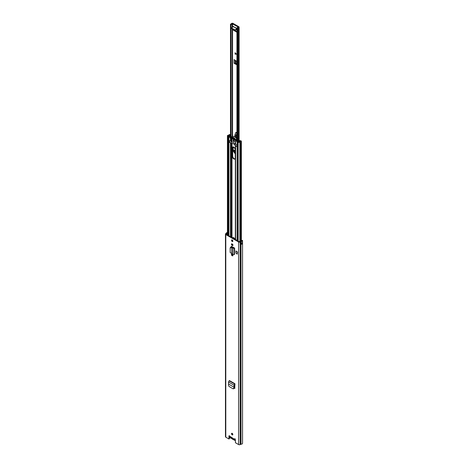 <?xml version="1.0" encoding="UTF-8"?>
<svg xmlns="http://www.w3.org/2000/svg" width="468" height="468" viewBox="0 0 468 468"><rect width="100%" height="100%" fill="white"/><g stroke="black" fill="none" stroke-linecap="round" stroke-linejoin="round"><path stroke-width="0.7" d="M233.544 388.639L234.228 388.247L234.538 386.989L234.012 387.206L233.719 388.381L234.228 388.247M233.035 388.773L233.719 388.381L233.035 388.773L229.022 386.463L228.583 385.421L228.519 382.011L229.15 380.806L229.431 380.572L234.954 383.76L233.971 385.158L234.491 384.807L234.538 386.989M234.643 248.116L234.532 254.428L234.643 248.116L231.8 246.472A1.018 0.591 -120 0 0 231.291 246.425A1.018 0.591 -120 0 0 231.081 246.888L231.081 246.958M235.919 250.93L235.919 253.089L237.223 254.142L237.223 251.983L235.919 250.93L237.223 251.983M237.223 254.142L237.481 251.831M235.006 438.662L234.48 438.966A0.743 0.427 60 0 1 234.544 438.914A0.743 0.427 60 0 1 235.117 439.113A0.743 0.427 60 0 1 235.439 439.856L235.439 442.746L238.586 444.559L238.586 241.968L225.798 234.585A1.158 0.667 180 0 1 225.459 234.111A1.158 0.667 180 0 1 225.728 233.678L226.348 233.193A1.755 1.012 180 0 1 227.425 232.374M234.603 439.429L230.256 436.919L229.899 436.322A0.743 0.427 60 0 0 229.092 435.766A0.743 0.427 60 0 0 228.94 436.106L228.94 438.996L225.798 437.176A1.158 0.667 180 0 1 225.459 436.702L225.459 234.111M231.531 433.737A0.93 0.538 60 0 1 231.724 433.31A0.93 0.538 60 0 1 232.444 433.561A0.93 0.538 60 0 1 232.848 434.497A0.93 0.538 60 0 1 232.654 434.924A0.93 0.538 60 0 1 231.941 434.673A0.93 0.538 60 0 1 231.531 433.737M231.531 240.341A0.93 0.538 60 0 1 231.724 239.914A0.93 0.538 60 0 1 232.444 240.166A0.93 0.538 60 0 1 232.848 241.102A0.93 0.538 60 0 1 232.654 241.529A0.93 0.538 60 0 1 231.941 241.277A0.93 0.538 60 0 1 231.531 240.341M232.029 243.904L232.35 244.091A0.866 0.503 60 0 1 232.918 244.858A0.866 0.503 60 0 1 232.783 245.554A0.866 0.503 60 0 1 232.35 245.507L232.029 245.326A0.866 0.503 60 0 1 231.414 244.261A0.866 0.503 60 0 1 231.596 243.863A0.866 0.503 60 0 1 232.029 243.904M232.029 254.206L232.35 254.387A0.866 0.503 60 0 1 232.918 255.154A0.866 0.503 60 0 1 232.783 255.85A0.866 0.503 60 0 1 232.35 255.809L232.029 255.622A0.866 0.503 60 0 1 231.414 254.557A0.866 0.503 60 0 1 231.596 254.159A0.866 0.503 60 0 1 232.029 254.206M234.755 388.036L234.17 388.346L234.755 388.036L234.954 383.76M232.959 255.546A0.866 0.503 60 0 1 232.877 255.505L232.555 255.317A0.866 0.503 60 0 1 231.941 254.253A0.866 0.503 60 0 1 231.947 254.165M232.959 245.244A0.866 0.503 60 0 1 232.877 245.203L232.555 245.021A0.866 0.503 60 0 1 231.941 243.957A0.866 0.503 60 0 1 231.947 243.863M232.836 434.626A0.93 0.538 60 0 1 232.058 433.432A0.93 0.538 60 0 1 232.069 433.298M232.836 241.236A0.93 0.538 60 0 1 232.058 240.037A0.93 0.538 60 0 1 232.069 239.909M228.94 438.996L229.466 438.691L229.466 435.807L228.94 436.106M238.586 444.559A1.158 0.667 180 0 0 240.148 444.6L240.997 444.237A1.755 1.012 180 0 0 242.541 443.231L242.541 240.64A1.755 1.012 180 0 0 242.465 240.341L241.757 240.464A1.012 0.585 180 0 1 241.798 240.64A1.012 0.585 180 0 1 240.909 241.219A1.158 0.667 0 0 0 240.3 241.371L239.113 241.663L226.325 234.281L226.828 233.59A1.158 0.667 0 0 0 227.091 233.239A1.012 0.585 180 0 1 227.425 232.877M231.081 246.888L231.607 246.583A1.018 0.591 60 0 1 231.625 246.396M231.607 246.583L231.607 246.993M234.749 388.071L234.328 387.832M242.541 240.64A1.755 1.012 180 0 1 240.997 241.646L240.148 242.009A1.158 0.667 180 0 1 238.586 241.968M241.757 240.809L241.757 240.464M241.289 243.846A1.012 0.585 0 0 0 241.763 243.495L241.757 243.489M227.05 234.702A1.158 0.667 0 0 0 227.091 234.591A1.012 0.585 180 0 1 227.109 234.532A1.012 0.585 180 0 1 227.425 234.222M241.108 242.986A1.755 1.012 0 0 0 242.518 242.161L242.518 242.161A0.62 0.357 0 0 0 242.529 242.161L242.518 243.506A1.755 1.012 180 0 1 241.108 244.337L241.108 242.986M229.899 436.322L234.503 439.329L234.959 438.756M234.503 439.329L235.106 439.323M227.425 234.69L227.109 234.532M241.289 243.307L241.693 243.459A0.661 0.38 0 0 0 242.518 243.506M231.742 253.58L231.695 247.443L231.742 253.58L232.83 254.493L232.83 248.204L234.228 248.274L234.532 248.116L234.035 247.794A0.825 0.48 180 0 1 234.064 247.783M232.83 254.493L234.532 254.428M231.145 247.373L231.9 247.028L231.695 247.443L230.168 248.046L230.168 252.463L231.695 253.539M230.431 247.356L230.168 248.046M231.344 246.964L230.367 247.63M231.9 247.028L232.339 247.18L231.742 247.437L232.83 248.204L233.427 247.946L232.339 247.18M234.035 247.794L233.427 247.946M234.924 384.368L234.491 384.807M234.989 388.212L234.17 388.346M228.519 382.011L233.971 385.158L234.018 387.211L234.544 386.931L234.018 387.211L228.782 384.187M233.69 438.902A1.445 0.837 60 0 1 232.719 439.165A1.445 0.837 60 0 1 231.742 437.779M229.835 436.199L229.835 436.316A1.656 0.954 -120 0 0 230.431 437.837A1.656 0.954 -120 0 0 231.607 438.498A0.725 0.415 60 0 1 232.116 438.797A1.656 0.954 -120 0 0 233.316 439.487A0.684 0.398 60 0 1 233.813 439.774A1.667 0.959 -120 0 0 235.252 440.4A1.667 0.959 -120 0 0 235.439 440.23M238.311 27.232L238.2 27.267A1.755 1.012 180 0 0 236.972 27.904L237.609 28.226A1.012 0.585 180 0 1 238.376 27.682A0.994 0.573 0 0 0 239.13 27.126A0.994 0.573 0 0 0 238.838 26.723L233.087 23.4A0.994 0.573 0 0 0 232.116 23.254A0.994 0.573 0 0 0 231.42 23.669A1.012 0.585 180 0 1 230.472 24.114L231.04 24.482L231.04 137.101M236.943 31.637L234.866 30.438M236.744 64.18L235.123 63.309L236.744 63.87M235.696 63.636L235.17 63.94L236.744 64.648L236.744 61.337L234.07 59.594L234.07 63.309A0.743 0.427 0 0 0 235.094 63.32L235.123 63.309M235.17 63.94L234.07 63.309M238.311 27.027L232.14 23.769A1.755 1.012 180 0 1 231.04 24.482M236.943 32.245L233.392 30.192L233.099 29.484M233.099 26.933L233.14 26.383L233.596 26.6M235.111 52.714L236.369 54.165L235.111 54.165L235.111 52.714M230.472 136.287L230.472 24.114M237.609 140.921L237.609 28.226M236.943 28.361L233.491 26.705L236.943 28.7M236.943 28.764L235.217 29.765L235.217 30.373L234.632 30.373L231.707 28.343M236.943 29.373L235.217 30.373M231.584 28.513L231.707 27.735L233.491 26.705M234.632 30.373L234.632 29.765L231.707 28.074L231.707 28.683M234.632 29.765L235.217 29.765M235.205 52.82L235.17 54.136L236.422 54.136M235.246 153.171L234.889 153.024C233.321 151.146 233.333 150.205 234.93 150.205L235.246 150.444M234.55 150.111L235.246 152.656M236.943 133.491A1.158 0.667 -120 0 0 236.872 133.31L235.954 132.315M236.662 138.651A2.48 1.433 -120 0 0 236.574 138.405A4.341 2.51 60 0 1 236.843 134.462A1.158 0.667 -120 0 0 236.943 134.345M236.562 132.66L235.907 132.386M236.229 132.415L235.854 132.467L235.018 134.515M236.381 134.562L235.89 135.047L236.533 134.644L236.79 133.362L236.533 134.644L236.843 134.462M235.626 137.58L235.901 135.053L235.035 134.538L235.854 132.502M235.041 134.538L234.813 136.978M234.696 148.052L233.292 146.934M235.006 158.874A2.112 1.217 60 0 1 234.193 158.681A2.112 1.217 60 0 1 232.701 156.096L232.701 147.724A2.112 1.217 60 0 1 232.941 146.923L233.45 151.375L235.246 153.802M235.246 152.621A1.445 0.837 60 0 1 234.211 150.836A1.445 0.837 60 0 1 234.632 150.129M232.731 255.423A2.088 1.205 60 0 1 232.719 255.159L232.719 254.738M233.754 158.933A2.112 1.217 60 0 1 232.263 156.353L232.263 147.976A2.112 1.217 60 0 1 232.701 147.011A2.112 1.217 60 0 1 234.328 147.578A2.112 1.217 60 0 1 235.246 149.701L235.246 158.073A2.112 1.217 60 0 1 234.807 159.038A2.112 1.217 60 0 1 233.754 158.933M233.754 140.107A0.93 0.538 60 0 1 234.363 140.927A0.93 0.538 60 0 1 234.222 141.675A0.93 0.538 60 0 1 233.754 141.628A0.93 0.538 60 0 1 233.146 140.809A0.93 0.538 60 0 1 233.292 140.061A0.93 0.538 60 0 1 233.754 140.107M233.941 138.744A6.991 4.037 60 0 1 233.514 138.446M234.018 139.294A6.991 4.037 60 0 1 233.754 139.148A6.991 4.037 60 0 1 233.023 138.663M235.375 145.507A0.825 0.48 0 0 0 235.369 145.571A0.825 0.48 0 0 0 235.609 145.905L236.516 146.431A1.053 0.608 -120 0 0 237.048 146.484A1.053 0.608 -120 0 0 237.124 146.42L237.124 145.425A1.053 0.608 -120 0 0 236.516 144.711L235.609 144.185A0.825 0.48 180 0 1 235.369 143.846L235.369 140.388A0.825 0.48 0 0 0 235.609 140.722L237.124 141.599A1.035 0.597 0 0 0 238.3 141.716L238.779 141.593A1.656 0.954 0 0 0 240.201 140.891L240.599 141.125A1.656 0.954 0 0 0 239.23 141.927L238.159 142.19A0.924 0.532 0 0 0 239.13 142.418A0.924 0.532 0 0 0 239.844 141.979A1.035 0.597 0 0 1 240.698 141.476A0.784 0.456 180 0 0 241.125 141.354L241.242 140.944L239.815 140.587A0.784 0.456 180 0 0 239.604 140.798A1.035 0.597 0 0 1 238.709 141.237A0.866 0.503 180 0 0 238.428 141.283L237.563 141.348L236.047 140.47L236.164 139.996A0.825 0.48 180 0 0 236.188 139.873A0.825 0.48 180 0 1 236.188 139.873L236.188 139.95M231.075 143.021A0.825 0.48 180 0 1 230.379 142.886L229.472 142.366A1.053 0.608 60 0 1 228.864 141.652L228.864 140.652A1.053 0.608 60 0 1 228.946 140.587A1.053 0.608 60 0 1 229.472 140.64L230.379 141.166A0.825 0.48 0 0 0 231.075 141.301M230.472 134.731L229.291 134.521A0.784 0.456 0 0 0 229.074 134.766A1.035 0.597 180 0 1 228.208 135.258A0.924 0.532 180 0 0 227.425 135.784A0.924 0.532 180 0 0 227.84 136.235L228.682 136.118L228.045 135.784L228.302 135.615A1.656 0.954 180 0 0 229.689 134.825L229.706 135.141M239.815 140.587L240.224 141.19M231.198 137.452L229.302 136.574L229.408 136.077A0.866 0.503 0 0 0 229.49 135.913A1.035 0.597 180 0 1 230.25 135.398A0.784 0.456 0 0 0 230.472 135.34M231.648 137.756L231.18 137.826A0.825 0.48 180 0 1 230.379 137.703L228.864 136.832A1.035 0.597 180 0 1 228.559 136.404A1.035 0.597 180 0 1 228.659 136.153L228.87 135.878A1.656 0.954 180 0 1 230.092 135.053L229.706 134.79M235.562 139.903L235.398 140.265A0.825 0.48 0 0 0 235.369 140.388M237.832 240.926L237.832 141.898L238.68 141.991M237.832 141.898L238.159 142.19L238.159 241.114M228.343 235.445L228.343 136.422M232.748 237.99A2.088 1.205 60 0 1 232.953 237.522M232.719 247.449L232.719 247.005M232.719 245.115L232.719 244.442M232.719 241.178L232.719 240.57M232.28 255.083L232.28 254.346M232.28 247.145L232.28 246.747M232.28 244.782L232.28 244.05M232.28 240.733L232.28 240.02M232.473 237.832A2.088 1.205 60 0 1 232.713 237.604A2.088 1.205 60 0 1 235.035 239.312M231.239 136.989A5.891 3.399 60 0 1 235.743 139.587L235.732 140.113L233.491 139.563L231.227 137.498L231.192 137.007L232.298 136.381M235.831 140.055L236.943 139.429M237.451 145.846L236.709 146.273L234.942 145.255L234.942 143.536L235.369 143.781M239.651 141.008L238.978 140.295L237.873 140.973L236.849 140.482M234.07 138.668L233.901 139.552L233.082 139.084L233.128 138.657M236.943 139.025L236.884 138.932A5.891 3.399 -120 0 0 232.38 136.328M229.004 140.564L229.659 142.208L231.432 143.231A5.125 2.96 180 0 1 234.942 145.255M235.743 139.587L236.884 138.932M235.439 139.563L234.913 139.862L234.415 139.528L235.135 139.113M233.538 137.791L233.128 138.031L233.082 137.551L233.901 138.025L233.737 138.522L234.913 138.879L235.422 139.815M235.369 139.873L234.913 139.862M232.403 137.405L231.689 137.814L231.689 137.212L233.245 138.241L233.772 137.937M233.807 137.955L232.573 138.464L232.075 138.224L232.771 137.826M236.943 140.113L236.919 140.523M237.884 141.418L236.252 140.587M231.432 143.231L231.432 141.506L234.942 143.536M230.127 136.603L231.479 137.065M231.689 137.814L232.075 138.224M233.082 137.551L233.011 137.884L233.356 137.686M234.035 138.405L233.901 138.025M233.737 138.861L234.415 139.528M233.374 138.914L233.082 139.084L233.011 138.663M232.988 138.429L234.006 138.142L233.239 138.587M236.106 139.768L236.252 140.476L236.007 139.973M230.092 136.451L230.455 136.299M229.361 136.498L231.297 137.463M234.603 138.668L234 139.014M234.31 141.593A0.93 0.538 60 0 1 233.959 141.511A0.93 0.538 60 0 1 233.386 140.786A0.93 0.538 60 0 1 233.403 140.026M225.798 437.176L225.798 234.585M226.255 233.316L226.828 233.59L226.828 234.573M225.728 233.678L226.296 234.263M240.148 444.6L240.148 242.009L239.669 241.675M240.78 444.296L240.78 241.699L240.3 241.371M227.091 234.591L227.091 233.239M240.997 444.237L240.997 241.646M241.225 242.974L241.038 244.308M241.722 242.845L241.693 243.459M242.529 243.442A0.62 0.357 180 0 1 241.722 243.407L241.576 242.898M234.228 254.586L234.228 248.274L233.731 247.952M232.35 245.507L232.877 245.203M232.029 245.326L232.555 245.021M232.35 255.809L232.877 255.505M232.029 255.622L232.555 255.317M229.15 380.806L234.614 383.959L234.638 384.55M234.907 383.772L229.443 380.613M232.303 434.169L232.701 433.935M232.561 136.311L232.561 29.174M232.561 27.243L232.561 23.704M230.484 136.808L230.484 24.266M237.34 28.22L237.34 140.769M238.376 140.64L238.376 27.682M236.972 140.552L236.972 28.068M232.14 136.457L232.14 28.934M232.14 27.483L232.14 23.769M233.86 29.923L233.392 30.192M235.094 63.32L235.094 60.185M235.357 63.186L235.357 60.343M236.744 64.321L236.469 64.613M235.65 63.198L235.65 60.536M236.714 63.859L236.714 61.29M236.632 63.829L236.632 61.191M236.059 53.802L235.305 53.253M235.305 53.41L236.299 54.136M235.246 152.995A1.615 0.93 60 0 1 234.983 152.872A1.615 0.93 60 0 1 233.941 151.451A1.615 0.93 60 0 1 234.193 150.169A1.615 0.93 60 0 1 234.93 150.21M235.246 152.849A1.615 0.93 60 0 1 235.129 152.784A1.615 0.93 60 0 1 234.111 151.433A1.615 0.93 60 0 1 234.263 150.134M235.246 153.826A2.194 1.264 60 0 1 234.959 153.685A2.194 1.264 60 0 1 234.942 153.674M234.591 148.028L234.649 147.976A0.93 0.538 60 0 1 234.591 148.028A0.93 0.538 60 0 1 234.117 147.976A0.93 0.538 60 0 1 233.474 146.987M236.872 133.31L236.621 132.783M235.849 137.779A4.341 2.51 60 0 1 236.065 135.106M234.778 135.907A3.311 1.913 60 0 1 234.819 135.363M234.837 135.387L234.778 136.954M235.035 134.538L235.884 132.538M236.632 133.403L236.428 132.701M232.263 156.353L232.701 156.096M235.609 239.639L235.609 145.905M237.124 240.517L237.124 146.42M228.864 235.743L228.864 141.652M230.379 236.621L230.379 142.886M239.844 241.593L239.844 141.979M240.698 241.242L240.698 141.476M240.201 141.19L240.201 140.891M238.779 142.05L238.779 141.593M241.125 241.19L241.125 141.354M241.242 241.16L241.242 141.283M235.995 140.418L235.398 140.265M230.379 141.166L230.379 137.703M231.18 141.289L231.016 137.481M228.864 140.652L228.864 136.832M231.999 141.225L231.999 138.388M231.8 141.196L231.8 138.177M235.609 144.185L235.609 140.722M237.124 145.425L237.124 141.599M230.472 135.211L230.139 135.041L230.472 135.135M228.846 135.925L229.408 136.077M228.659 136.153L229.221 136.51M238.3 141.722L238.036 141.394M238.698 142.009L238.428 141.283M240.224 140.862L239.932 140.523M228.179 135.931L227.84 136.235L227.84 235.158M228.302 135.977L228.302 135.615M229.689 135.153L229.689 134.825M231.18 237.083L231.18 143.079M231.8 247.016L231.8 246.472M231.8 237.44L231.8 143.302M231.999 254.592L231.999 254.188M231.999 247.046L231.999 246.589M231.999 244.29L231.999 243.886M231.999 237.557L231.999 143.343M232.263 147.976L232.701 147.724M233.105 138.159L232.573 138.464M230.344 136.334L230.344 136.726M233.86 388.674L233.351 388.809M241.289 244.115L241.289 242.962M232.186 433.959L232.578 433.731M232.321 434.187L232.713 433.959M239.13 140.283L239.13 27.126M236.943 140.535L236.943 27.986M235.246 150.485L234.193 150.169M232.929 146.94L233.415 151.334L235.246 153.855M241.365 243.822L241.365 243.313M241.365 241.119L241.365 141.114M227.425 234.913L227.425 135.784M228.559 235.574L228.559 136.404M235.369 239.499L235.369 145.571M231.192 137.007L232.333 136.346M235.79 140.096L236.931 139.441M233.193 138.633L234.018 138.159"/></g></svg>
